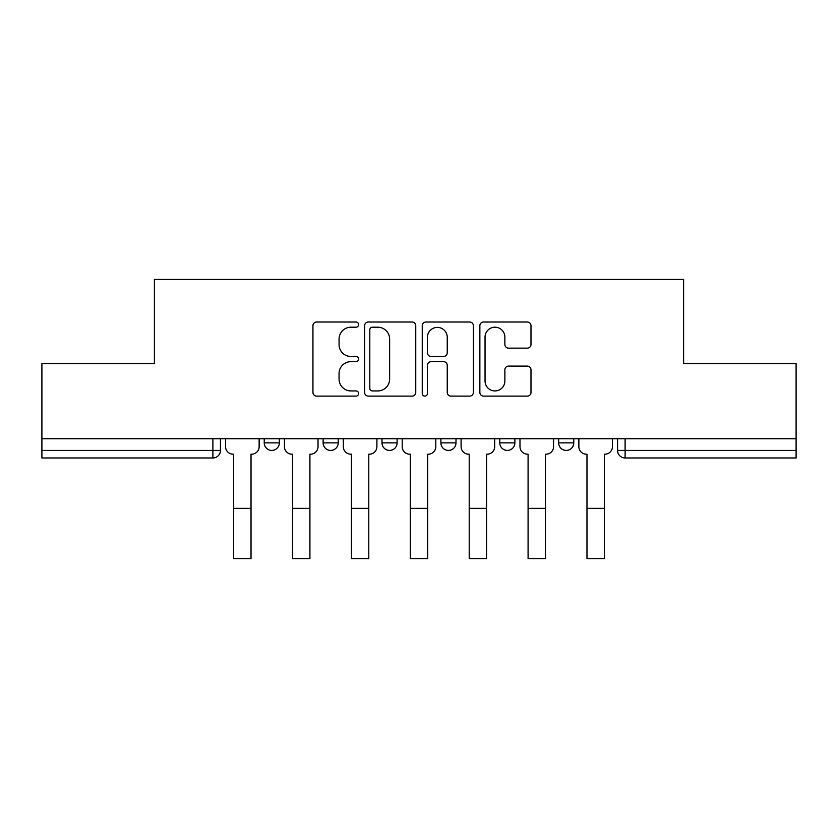 <?xml version="1.0" encoding="UTF-8"?>
<svg xmlns="http://www.w3.org/2000/svg" width="838" height="838" viewBox="0 0 838 838"><rect width="100%" height="100%" fill="white"/><g stroke="black" fill="none" stroke-linecap="round" stroke-linejoin="round"><path stroke-width="1.26" d="M358.601 324.62A2.598 2.598 0 0 0 356.014 322.022L316.649 322.022A3.708 3.708 0 0 0 312.941 325.731L312.941 392.425A3.708 3.708 0 0 0 316.649 396.123L356.014 396.123A2.598 2.598 0 0 0 358.601 393.535A2.598 2.598 0 0 0 356.014 390.937L350.913 390.937A11.858 11.858 0 0 1 339.065 379.08L339.065 373.528A11.858 11.858 0 0 1 350.913 361.67L356.014 361.67A2.598 2.598 0 0 0 358.601 359.073A2.598 2.598 0 0 0 356.014 356.485L350.913 356.485A11.858 11.858 0 0 1 339.065 344.628L339.065 339.065A11.858 11.858 0 0 1 350.913 327.208L356.014 327.208A2.598 2.598 0 0 0 358.601 324.62M558.663 438.724L558.663 442.873L573.768 442.873A7.552 7.552 0 0 1 566.216 450.425A7.552 7.552 0 0 1 558.663 442.873L558.663 438.724M499.783 442.873L499.783 438.724L499.783 442.873A7.552 7.552 0 0 0 507.325 450.425A7.552 7.552 0 0 1 499.783 442.873L514.878 442.873A7.552 7.552 0 0 1 507.325 450.425A7.552 7.552 0 0 0 514.878 442.873A7.552 7.552 0 0 1 507.325 450.425M440.893 442.873L440.893 438.724L440.893 442.873A7.552 7.552 0 0 0 448.445 450.425A7.552 7.552 0 0 1 440.893 442.873L455.998 442.873A7.552 7.552 0 0 1 448.445 450.425M382.002 442.873L382.002 438.724L382.002 442.873A7.552 7.552 0 0 0 389.555 450.425A7.552 7.552 0 0 1 382.002 442.873L397.107 442.873A7.552 7.552 0 0 1 389.555 450.425M527.28 348.147A3.708 3.708 0 0 0 530.988 344.439L530.988 325.731A3.708 3.708 0 0 0 527.28 322.022L483.568 322.022A3.708 3.708 0 0 0 479.86 325.731L479.86 392.425A3.708 3.708 0 0 0 483.568 396.123L527.28 396.123A3.708 3.708 0 0 0 530.988 392.425L530.988 369.82A3.708 3.708 0 0 0 527.28 366.112L508.572 366.112A3.708 3.708 0 0 0 504.864 369.82L504.864 381.028A9.909 9.909 0 0 1 494.954 390.937A9.909 9.909 0 0 1 485.045 381.028L485.045 337.127A9.909 9.909 0 0 1 494.954 327.208A9.909 9.909 0 0 1 504.864 337.127L504.864 344.439A3.708 3.708 0 0 0 508.572 348.147L527.28 348.147M41.9 438.724L41.9 363.608L154.391 363.608L154.391 279.431L683.609 279.431L683.609 363.608L796.1 363.608L796.1 438.724L41.9 438.724L41.9 450.425L220.446 450.425L220.446 438.724M415.753 325.731A3.708 3.708 0 0 0 412.055 322.022L368.332 322.022A3.708 3.708 0 0 0 364.624 325.731L364.624 392.425A3.708 3.708 0 0 0 368.332 396.123L412.055 396.123A3.708 3.708 0 0 0 415.753 392.425L415.753 325.731M425.945 322.022L469.668 322.022A3.708 3.708 0 0 1 473.376 325.731L473.376 392.425A3.708 3.708 0 0 1 469.668 396.123L450.959 396.123A3.708 3.708 0 0 1 447.251 392.425L447.251 365.378A3.708 3.708 0 0 0 443.543 361.67L431.13 361.67A3.708 3.708 0 0 0 427.432 365.378L427.432 393.535A2.598 2.598 0 0 1 424.835 396.123A2.598 2.598 0 0 1 422.247 393.535L422.247 325.731A3.708 3.708 0 0 1 425.945 322.022M617.554 438.724L617.554 450.425L796.1 450.425L796.1 457.977L625.106 457.977A7.552 7.552 0 0 1 617.554 450.425L617.554 438.724M796.1 438.724L796.1 450.425M212.894 438.724L212.894 457.977A7.552 7.552 0 0 0 220.446 450.425A7.552 7.552 0 0 1 212.894 457.977L41.9 457.977L41.9 450.425M573.768 438.724L573.768 442.873A7.552 7.552 0 0 1 566.216 450.425A7.552 7.552 0 0 0 573.768 442.873L573.768 438.724M514.878 438.724L514.878 442.873M455.998 438.724L455.998 442.873L455.998 438.724M397.107 438.724L397.107 442.873L397.107 438.724M323.122 438.724L323.122 442.873L338.217 442.873L338.217 438.724L338.217 442.873A7.552 7.552 0 0 1 330.675 450.425A7.552 7.552 0 0 1 323.122 442.873A7.552 7.552 0 0 0 330.675 450.425A7.552 7.552 0 0 0 338.217 442.873A7.552 7.552 0 0 1 330.675 450.425M264.232 438.724L264.232 442.873L279.337 442.873L279.337 438.724L279.337 442.873A7.552 7.552 0 0 1 271.784 450.425A7.552 7.552 0 0 1 264.232 442.873A7.552 7.552 0 0 0 271.784 450.425A7.552 7.552 0 0 0 279.337 442.873A7.552 7.552 0 0 1 271.784 450.425M372.407 327.208A2.598 2.598 0 0 0 369.809 329.805L369.809 388.35A2.598 2.598 0 0 0 372.407 390.937L377.781 390.937A11.858 11.858 0 0 0 389.639 379.08L389.639 339.065A11.858 11.858 0 0 0 377.781 327.208L372.407 327.208M447.251 337.305A9.909 9.909 0 0 0 437.342 327.396A9.909 9.909 0 0 0 427.432 337.305L427.432 352.777A3.708 3.708 0 0 0 431.13 356.485L443.543 356.485A3.708 3.708 0 0 0 447.251 352.777L447.251 337.305M225.548 438.724L225.548 446.654A7.552 7.552 0 0 0 233.09 454.196L233.655 454.196L233.655 558.569L251.023 558.569L251.023 508.373L233.655 508.373M259.141 438.724L259.141 446.654A7.552 7.552 0 0 1 251.589 454.196L251.023 454.196L251.023 508.373M284.428 438.724L284.428 446.654A7.552 7.552 0 0 0 291.98 454.196L292.546 454.196L292.546 558.569L309.913 558.569L309.913 508.373L292.546 508.373M318.021 438.724L318.021 446.654A7.552 7.552 0 0 1 310.479 454.196L309.913 454.196L309.913 508.373M343.318 438.724L343.318 446.654A7.552 7.552 0 0 0 350.86 454.196L351.436 454.196L351.436 558.569L368.793 558.569L368.793 508.373L351.436 508.373M376.911 438.724L376.911 446.654A7.552 7.552 0 0 1 369.359 454.196L368.793 454.196L368.793 508.373M402.198 438.724L402.198 446.654A7.552 7.552 0 0 0 409.751 454.196L410.316 454.196L410.316 558.569L427.684 558.569L427.684 508.373L410.316 508.373M435.802 438.724L435.802 446.654A7.552 7.552 0 0 1 428.249 454.196L427.684 454.196L427.684 508.373M461.089 438.724L461.089 446.654A7.552 7.552 0 0 0 468.641 454.196L469.207 454.196L469.207 558.569L486.564 558.569L486.564 508.373L469.207 508.373M494.682 438.724L494.682 446.654A7.552 7.552 0 0 1 487.14 454.196L486.564 454.196L486.564 508.373M519.979 438.724L519.979 446.654A7.552 7.552 0 0 0 527.521 454.196L528.087 454.196L528.087 558.569L545.454 558.569L545.454 508.373L528.087 508.373M553.572 438.724L553.572 446.654A7.552 7.552 0 0 1 546.02 454.196L545.454 454.196L545.454 508.373M578.859 438.724L578.859 446.654A7.552 7.552 0 0 0 586.411 454.196L586.977 454.196L586.977 558.569L604.345 558.569L604.345 508.373L586.977 508.373M612.452 438.724L612.452 446.654A7.552 7.552 0 0 1 604.91 454.196L604.345 454.196L604.345 508.373M625.106 438.724L625.106 457.977"/></g></svg>
